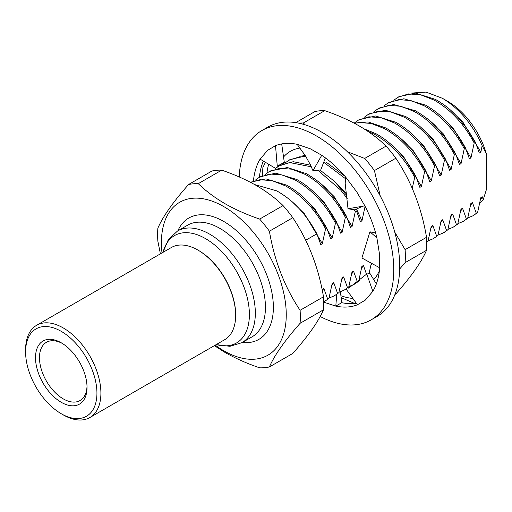 <?xml version="1.0" encoding="UTF-8"?>
<svg xmlns="http://www.w3.org/2000/svg" width="512" height="512" viewBox="0 0 512 512"><rect width="100%" height="100%" fill="white"/><g stroke="black" fill="none" stroke-linecap="round" stroke-linejoin="round"><path stroke-width="0.77" d="M340.909 295.757A88.282 50.97 -120 0 0 352.902 298.47M354.605 303.462L341.133 297.626M394.957 294.464L395.846 293.952C411.302 276.429 421.53 261.875 426.528 250.298L405.12 262.662L399.674 268.998M405.12 262.662A100.89 58.253 -120 0 0 405.12 249.658L394.746 232.102M426.528 250.298A100.89 58.253 -120 0 0 426.528 237.299C421.638 208.026 411.411 181.67 395.846 158.214L374.432 170.573L380.23 195.936M374.432 170.573A100.89 58.253 -120 0 0 364.685 158.445L347.379 151.738M395.846 158.214A100.89 58.253 -120 0 0 386.093 146.086C378.637 138.79 369.741 132.115 359.418 126.061C349.018 120.134 337.459 115.002 324.73 110.656L303.315 123.014A100.89 58.253 -120 0 0 298.618 123.142M283.539 156.992A77.043 44.48 60 0 1 299.853 148.077M302.272 156.013L305.018 155.245M371.021 264.768A62.483 36.077 -120 0 0 372.045 263.584M379.386 270.758A77.043 44.48 60 0 1 373.741 279.635M348.672 288.109A77.043 44.48 60 0 1 347.584 287.962M265.408 162.31L262.88 167.539A100.89 58.253 -120 0 0 262.675 175.526M324.73 110.656A100.89 58.253 -120 0 0 314.976 111.526L295.744 122.63M303.315 123.014L305.293 124.877M386.093 146.086L364.685 158.445M426.528 237.299L405.12 249.658M268.653 164.25A88.282 50.97 -120 0 0 266.95 173.056M325.382 157.869L320.768 169.933L312.96 170.726L310.4 164.787L305.44 155.84L297.152 144.32L310.49 148.87L321.741 155.29A89.683 51.776 60 0 1 345.523 176.902L356.883 192.122L364.883 205.869A89.683 51.776 60 0 1 376.87 237.786L379.603 254.758L379.667 267.782A89.683 51.776 60 0 1 372.845 291.309L365.344 300.096L357.434 304.768A89.683 51.776 60 0 1 335.795 306.118L323.699 302.138M239.251 176.973A109.299 63.104 60 0 1 261.824 130.566L267.77 127.13A109.299 63.104 60 0 1 313.683 128.077A109.299 63.104 60 0 1 392.032 223.219A109.299 63.104 60 0 1 377.069 316.442L371.123 319.872A109.299 63.104 60 0 1 325.203 318.931A109.299 63.104 60 0 1 320.173 316.493M261.824 130.566A109.299 63.104 60 0 1 307.744 131.507A109.299 63.104 60 0 1 386.086 226.65A109.299 63.104 60 0 1 371.123 319.872M356.333 303.238A89.683 51.776 60 0 1 341.741 302.682L335.795 306.118L336.768 294.336M253.427 180.96A89.683 51.776 60 0 1 260.102 159.136L267.603 150.342L275.514 145.67A89.683 51.776 60 0 1 297.152 144.32M259.398 177.274A89.683 51.776 60 0 1 263.341 161.069M376.87 237.786L369.92 231.814L375.622 232.979M379.667 267.782L361.907 257.997L369.92 231.814M345.523 176.902L345.197 183.77L348.019 208.768L354.822 209.837L362.528 206.272M364.883 205.869L348.019 208.768M321.741 155.29L312.96 170.726M260.102 159.136L275.52 168.365M283.667 163.59L283.77 162.637M281.69 143.91L284.301 162.362L277.216 166.176L276.864 167.334M275.514 145.67L277.267 166.163M341.741 302.682L340.442 291.846M372.845 291.309L366.733 274.035L369.997 273.53L376.352 283.898M348.966 287.891L366.733 274.035M357.434 304.768L346.49 289.581M89.875 417.53L224.627 339.731A53.248 30.746 -120 0 0 235.661 315.354A53.248 30.746 -120 0 0 235.526 311.642A53.248 30.746 -120 0 0 198.01 250.138A53.248 30.746 -120 0 0 171.386 247.501L36.627 325.299A53.248 30.746 60 0 1 76.192 338.061A53.248 30.746 60 0 1 100.774 389.44A53.248 30.746 60 0 1 89.875 417.53A53.248 30.746 60 0 1 63.251 414.893L61.267 413.747A50.445 29.126 -120 0 0 96.813 389.638A50.445 29.126 -120 0 0 59.776 330.547A50.445 29.126 -120 0 0 25.6 351.968A50.445 29.126 -120 0 0 25.728 355.482A50.445 29.126 -120 0 0 61.267 413.747M198.01 250.138L198.688 250.534A52.288 30.189 60 0 1 235.526 310.925A52.288 30.189 60 0 1 235.661 314.566L235.661 315.354M62.278 343.418A33.632 19.418 -120 0 0 46.438 342.291A33.632 19.418 -120 0 0 39.552 360.032A33.632 19.418 -120 0 0 55.078 392.48A33.632 19.418 -120 0 0 80.064 400.538A33.632 19.418 -120 0 0 87.014 386.253M25.6 351.968L25.6 349.677A53.248 30.746 60 0 1 36.627 325.299M86.944 384.896A36.435 21.037 60 0 1 87.034 387.43A36.435 21.037 60 0 1 62.349 402.906A36.435 21.037 60 0 1 35.597 360.224A36.435 21.037 60 0 1 61.274 342.81A36.435 21.037 60 0 1 86.944 384.896M221.683 170.144A100.89 58.253 60 0 0 211.936 171.021L188.544 184.525A100.89 58.253 60 0 1 198.291 183.654L221.683 170.144C234.406 174.49 245.971 179.622 256.371 185.549C266.733 191.635 275.629 198.31 283.053 205.581A100.89 58.253 60 0 1 292.8 217.709C308.256 240.877 318.483 267.238 323.488 296.794A100.89 58.253 60 0 1 323.488 309.792C318.592 321.216 308.365 335.763 292.8 353.446L269.408 366.95A100.89 58.253 60 0 1 259.661 367.821C247.072 363.533 235.507 358.4 224.973 352.416L214.368 345.658M161.997 252.922A88.282 50.97 60 0 1 223.827 206.63A88.282 50.97 60 0 1 286.253 314.746A88.282 50.97 60 0 1 223.827 350.79A88.282 50.97 60 0 1 215.245 345.146M269.408 366.95C274.304 355.526 284.531 340.973 300.096 323.296L323.488 309.792M323.488 296.794L300.096 310.298A100.89 58.253 60 0 1 300.096 323.296M300.096 310.298C284.64 287.123 274.413 260.762 269.408 231.213L292.8 217.709M283.053 205.581L259.661 219.085A100.89 58.253 60 0 1 269.408 231.213M259.661 219.085C247.072 214.797 235.507 209.664 224.973 203.68C214.707 197.677 205.818 191.002 198.291 183.654M411.405 93.082L426.029 92.096L442.502 98.336L447.757 101.37A58.854 33.978 60 0 1 486.4 153.901L482.144 145.651L480.864 152.173L463.002 122.285L451.014 110.554M442.502 98.336C459.507 108.723 472.717 124.499 482.144 145.651M480.422 199.744L482.349 196.832L483.245 199.661L486.4 189.568L486.4 153.901M483.245 199.661L479.693 203.379M457.85 223.667L462.989 221.53L467.661 218.355L470.88 203.45L472.435 202.554L476.333 213.344L477.568 212.634L480.787 197.734L482.349 196.832M462.989 221.53L467.661 218.355M480.864 152.173L479.309 153.069L475.418 142.278L474.182 142.989C463.853 123.725 450.502 109.421 434.138 100.083L420.659 94.822L408.538 93.92L397.882 97.318L393.786 100.25M475.418 142.278L467.859 129.862L458.214 117.709C451.078 110.234 446.714 105.971 435.373 99.366L415.565 93.126L399.117 96.602L397.882 97.318M447.942 229.389L453.082 227.251L457.747 224.07L460.973 209.171L462.528 208.275L466.426 219.066M453.082 227.251L457.747 224.07M474.182 142.989L470.957 157.888L469.402 158.79L465.51 148L464.269 148.71C453.946 129.44 440.595 115.142 424.23 105.798L410.752 100.544L398.63 99.642L387.974 103.04L383.878 105.971M465.51 148C458.829 135.949 455.091 131.277 449.062 124.282C442.554 116.755 434.688 110.362 425.466 105.088L403.821 98.765L389.203 102.323L387.974 103.04M438.035 235.11L443.174 232.973L447.84 229.792L451.066 214.893L452.621 213.997L456.518 224.787M444.416 232.282L447.84 229.792M464.269 148.71L461.05 163.61L459.494 164.512L455.597 153.715L454.362 154.432C444.038 135.162 430.688 120.858 414.317 111.52L400.845 106.259L388.723 105.363L378.061 108.762L373.978 111.686M455.597 153.715L447.878 141.069L438.304 129.05C433.363 123.04 425.786 116.96 415.552 110.81L393.677 104.48L379.296 108.045L378.061 108.762M428.128 240.832L433.261 238.694L437.933 235.514L441.158 220.614L442.714 219.718L446.605 230.509M433.261 238.694L437.933 235.514M454.362 154.432L451.142 169.331L449.587 170.227L445.69 159.437L444.454 160.154C434.131 140.883 420.781 126.579 404.41 117.242L390.938 111.981L378.816 111.085L368.154 114.477L364.064 117.414M445.69 159.437L437.018 145.446C435.149 142.662 429.6 135.808 426.022 132.262C419.642 126.074 417.069 123.29 405.645 116.531L385.53 110.266L369.395 113.766M426.739 242.278L428.026 241.235L431.245 226.336L432.806 225.434L436.698 236.224M426.726 241.798L428.026 241.235M444.454 160.154L441.235 175.053L439.674 175.949L435.782 165.158L434.547 165.875C424.218 146.605 410.874 132.301 394.502 122.963L381.024 117.702L368.902 116.8L358.246 120.198L354.157 123.13M435.782 165.158L428.314 152.87L420.48 142.733C412.486 133.779 405.421 127.571 395.738 122.253L375.629 115.987L359.482 119.488L358.246 120.198M434.547 165.875L431.322 180.774L429.766 181.67L425.875 170.88L424.64 171.59C414.31 152.326 400.966 138.022 384.595 128.685L371.117 123.424L358.995 122.522L354.528 123.354M425.875 170.88C419.75 160.045 414.304 152.179 409.542 147.29C403.904 140.454 396 134.016 385.83 127.968L368.166 121.946L354.125 123.142M424.64 171.59L421.414 186.496L419.859 187.392L415.962 176.602L414.726 177.312C404.403 158.048 391.053 143.744 374.688 134.406L367.494 131.085M415.962 176.602C410.208 166.176 404.429 157.939 398.618 151.885C391.872 144.602 384.403 138.24 375.923 133.69L364.013 128.826M358.765 280.877L359.546 280.646M348.858 286.592L353.997 284.454L358.669 281.28L361.888 266.381L363.443 265.478L366.515 274.246M353.997 284.454L358.669 281.28M345.44 178.656L323.706 162.253M306.118 156.826L299.546 156.845L288.89 160.243L284.794 163.174M305.549 155.987L290.125 159.533L288.89 160.243M338.95 292.314L344.09 290.176L348.755 287.002L351.981 272.096L353.536 271.2L357.434 281.99M344.09 290.176L348.755 287.002M311.405 166.816L289.638 162.566L278.982 165.965L274.886 168.896M310.624 165.229L293.286 161.696L280.218 165.254L278.982 165.965M329.043 298.035L334.182 295.898L338.848 292.717L342.074 277.818L343.629 276.922L347.526 287.712M334.182 295.898L338.848 292.717M365.19 205.914L361.965 220.819L360.41 221.715L356.512 210.925L355.277 211.635L352.058 226.534L350.502 227.437L346.605 216.646L345.37 217.357C335.046 198.086 321.696 183.789 305.325 174.451L291.853 169.19L279.731 168.288L269.069 171.686L264.979 174.618M346.605 216.646C344.627 212.717 340.096 205.498 337.549 202.112L328.87 191.501C323.917 185.581 316.48 179.661 306.56 173.734L287.418 167.546L270.304 170.963L269.069 171.686M323.699 301.939L328.941 298.438L332.166 283.539L333.722 282.643L337.613 293.434M324.269 301.619L328.941 298.438M345.37 217.357L342.15 232.256L340.595 233.158L336.698 222.368L335.462 223.078C325.133 203.808 311.789 189.51 295.418 180.166L281.946 174.906L269.824 174.01L259.162 177.408L255.072 180.339M336.698 222.368C331.558 212.864 325.779 204.627 319.36 197.651C314.08 191.693 304.896 183.757 296.653 179.456L275.782 173.152L260.397 176.685M335.462 223.078L332.237 237.978L330.682 238.874L326.79 228.083L325.555 228.8L322.33 243.699L320.774 244.595L316.883 233.805C310.259 221.792 306.131 216.691 300.602 210.272C294.406 202.963 286.483 196.499 276.838 190.899L254.637 184.563M325.555 228.8C315.226 209.53 301.882 195.226 285.51 185.888L272.032 180.627L259.91 179.731L250.618 182.394M326.79 228.083L319.962 216.742L310.24 204.243C302.822 196.352 298.432 192 286.746 185.178L265.946 178.88L251.162 182.042M316.883 233.805L305.702 240.256M355.277 211.635L354.246 209.728M347.251 198.547L340.832 190.214L317.798 170.182M346.842 195.539L334.061 181.011L319.904 170.003M344.928 176.211L326.381 162.291M467.757 217.946L472.896 215.808L476.333 213.344M472.896 215.808L477.568 212.634M470.515 205.459L472.435 202.554M470.957 157.888L453.094 128.006L441.018 116.198M460.602 211.181L462.528 208.275M461.05 163.61L443.187 133.728L431.187 121.984M450.694 216.902L452.621 213.997M451.142 169.331L433.274 139.45L421.286 127.712M440.787 222.624L442.714 219.718M441.235 175.053L423.366 145.171L411.366 133.421M430.88 228.346L432.806 225.434M431.322 180.774L413.459 150.893L401.434 139.123M421.414 186.496L403.552 156.608L391.546 144.864M414.726 177.312L412.243 188.301M343.904 175.034L341.888 173.37M361.517 268.39L363.443 265.478M361.965 220.819L356.506 209.056M346.611 194.01L344.102 190.938L331.968 179.085M351.61 274.112L353.536 271.2M352.058 226.534L334.189 196.653L322.202 184.915M341.702 279.827L343.629 276.922M342.15 232.256L324.282 202.374L312.294 190.637M331.795 285.549L333.722 282.643M332.237 237.978L314.374 208.096L302.387 196.358M322.342 290.669L323.814 288.365L327.706 299.155M322.33 243.699L304.467 213.818L292.429 202.035M369.024 273.722L371.328 263.187M322.253 289.261L323.814 288.365M160.397 253.843L157.856 241.178A100.89 58.253 60 0 1 157.856 228.179C162.861 216.595 173.088 202.048 188.544 184.525M163.053 252.307A61.997 35.795 60 0 1 205.555 238.637A61.997 35.795 60 0 1 249.056 308.122A61.997 35.795 60 0 1 216.301 344.538M241.984 342.656A64.461 37.216 -120 0 0 251.866 291.002A64.461 37.216 -120 0 0 209.76 234.202A64.461 37.216 -120 0 0 177.53 231.008L187.635 225.171A64.461 37.216 -120 0 1 219.866 228.365A64.461 37.216 -120 0 1 261.971 285.165A64.461 37.216 -120 0 1 252.09 336.819L241.984 342.656L229.952 346.31L216.192 344.602M177.869 230.81A70.061 40.448 60 0 1 223.827 221.504A70.061 40.448 60 0 1 272.467 295.91A70.061 40.448 60 0 1 242.323 342.458M443.174 232.973L444.403 232.262M368.154 114.477L369.389 113.766M259.162 177.408L260.397 176.691M162.944 252.378L168.346 239.603L177.53 231.008"/></g></svg>

